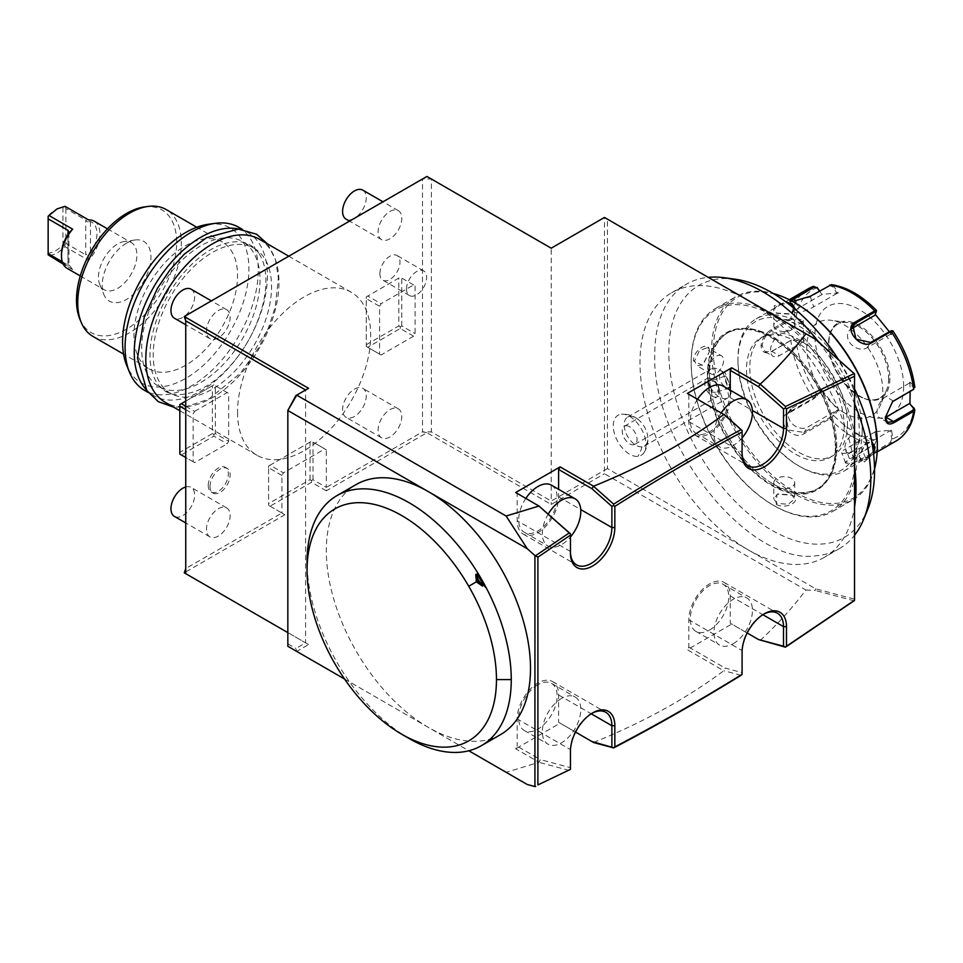 <?xml version="1.0" encoding="UTF-8"?>
<svg xmlns="http://www.w3.org/2000/svg" width="963" height="963" viewBox="0 0 963 963"><rect width="100%" height="100%" fill="white"/><g stroke="black" fill="none" stroke-linecap="round" stroke-linejoin="round"><path stroke-width="0.72" stroke-dasharray="4.82 3.61" d="M792.393 407.915L821.728 390.966L814.144 398.55L788.613 413.283L785.989 415.691L788.577 430.088L803.997 432.411L829.516 417.677L837.112 410.106L807.764 427.042A12.555 9.907 35.1 0 1 792.681 424.189A12.555 9.907 35.1 0 1 789.816 410.25A12.555 9.907 35.1 0 1 792.393 407.915L788.613 413.283L787.734 412.958C774.565 419.82 792.272 441.897 804.298 433.567L829.817 418.821L833.717 415.535L832.694 415.089M821.728 390.966L821.8 389.955L813.254 398.225L787.734 412.958M914.284 408.336A84.78 48.944 -120 0 1 892.918 438.743L891.521 430.196L875.066 431.665L876.474 440.211L874.657 444.713L849.137 459.447L845.321 462.782L851.256 464.563L865.701 457.967L891.22 443.233L892.918 438.743L891.738 438.923L890.378 430.605L861.03 447.542A12.555 2.648 -21.2 0 1 848.909 452.49A12.555 2.648 -21.2 0 1 841.638 452.766A12.555 2.648 -21.2 0 1 845.658 448.914L849.438 458.641L845.851 461.783L845.658 463.119L852.977 462.974L864.81 457.269L890.33 442.535L891.738 438.923M862.222 430.834A87.886 50.738 60 0 1 844.021 471.076A87.886 50.738 60 0 1 800.084 466.718A87.886 50.738 60 0 1 737.935 359.079A87.886 50.738 60 0 1 756.136 318.849A87.886 50.738 60 0 1 823.859 342.395A87.886 50.738 60 0 1 862.222 430.834M817.31 395.962L817.274 395.071A84.78 48.944 -120 0 1 795.907 339.987L803.395 342.503L803.395 320.571L795.907 318.055L790.84 318.356L771.231 329.671C765.272 333.463 761.865 338.82 761.023 345.753C761.853 352.289 765.26 354.288 771.231 351.76L790.84 340.433L795.486 339.686L802.781 342.142L779.368 355.66A12.555 7.247 120 0 1 773.084 356.286A12.555 7.247 120 0 1 771.17 346.223A12.555 7.247 120 0 1 779.368 335.16L771.82 330.803C766.199 334.366 762.997 339.349 762.202 345.753L765.176 351.712L771.82 351.302L791.417 339.987L795.486 339.686M821.8 389.955L838.255 410.419L833.717 415.535A84.78 48.944 -120 0 0 876.474 440.211L874.958 443.907L849.137 459.447M885.31 417.16L892.388 401.74M792.633 301.503L789.431 301.479L790.021 300.107M914.85 387.415L914.284 386.416L913.562 387.367L909.313 383.154L885.9 396.672A12.555 7.247 -60 0 0 877.702 407.734A12.555 7.247 -60 0 0 879.616 417.798A12.555 7.247 -60 0 0 885.322 417.485M913.056 389.714L913.562 387.367M889.343 331.729L891.521 334.63L892.966 330.935M909.313 383.154L909.927 382.082L914.284 386.416A84.78 48.944 -120 0 0 892.918 331.32L891.618 330.67M875.307 314.444L876.354 311.964M819.489 290.946L821.8 294.389L838.255 292.921L833.717 286.18L831.478 284.639M876.474 310.868A84.78 48.944 -120 0 0 833.717 286.18L832.694 286.757L829.516 285.782L809.907 297.11L790.515 301.913L791.092 300.661M817.274 287.648A84.78 48.944 -120 0 0 795.907 318.055L795.486 319.186L791.417 319.487L771.82 330.803L771.231 329.671M903.655 386.416A62.776 36.245 60 0 1 859.261 412.044A62.776 36.245 60 0 1 814.879 335.16A62.776 36.245 60 0 1 859.261 309.532A62.776 36.245 60 0 1 903.655 386.416M838.255 410.419L837.112 410.106M875.066 431.665L876.354 440.296M874.994 431.978L845.658 448.914M891.521 430.196L890.378 430.605M909.927 382.082L910.143 391.387M891.521 334.63L890.378 334.317L891.738 331.091M890.378 334.317L866.953 347.836A12.555 9.907 -144.9 0 1 851.87 344.995A12.555 9.907 -144.9 0 1 848.993 331.055A12.555 9.907 -144.9 0 1 851.581 328.708L851.581 328.708M875.066 314.179L874.994 315.19M838.255 292.921L837.112 293.318L832.694 286.757M837.112 293.318L813.687 306.836A12.555 2.648 158.8 0 1 801.565 311.783A12.555 2.648 158.8 0 1 794.294 312.06A12.555 2.648 158.8 0 1 798.315 308.208L821.728 294.69L819.284 291.055M803.395 320.571L802.781 321.642L795.486 319.186M802.781 321.642L779.368 335.16M803.395 342.503L802.781 342.142M888.644 378.507A42.48 24.52 60 0 1 886.658 389.75A42.48 24.52 60 0 1 879.845 397.96A42.48 24.52 60 0 1 858.611 395.853A42.48 24.52 60 0 1 828.565 343.827A42.48 24.52 60 0 1 837.365 324.387A42.48 24.52 60 0 1 847.885 322.581A42.48 24.52 60 0 1 858.611 326.493A42.48 24.52 60 0 1 888.644 378.507M844.768 413.067A53.772 31.045 60 0 1 807.367 355.54A53.772 31.045 60 0 1 831.201 320.306A53.772 31.045 60 0 1 844.768 325.253A53.772 31.045 60 0 1 880.29 405.339A53.772 31.045 60 0 1 844.768 413.067M737.935 359.079L737.935 360.788A85.791 49.534 60 0 1 798.604 325.771A85.791 49.534 60 0 1 859.261 430.834A85.791 49.534 60 0 1 798.604 465.863A85.791 49.534 60 0 1 737.935 360.788L737.935 359.079M847.428 424.009A69.047 39.868 60 0 1 833.127 455.619A69.047 39.868 60 0 1 779.922 437.118A69.047 39.868 60 0 1 749.78 367.625A69.047 39.868 60 0 1 764.08 336.015A69.047 39.868 60 0 1 817.286 354.516A69.047 39.868 60 0 1 847.428 424.009M844.178 425.887A69.047 39.868 60 0 1 829.877 457.497A69.047 39.868 60 0 1 776.66 438.996A69.047 39.868 60 0 1 746.518 369.503A69.047 39.868 60 0 1 760.818 337.893A69.047 39.868 60 0 1 814.036 356.394A69.047 39.868 60 0 1 844.178 425.887M877.317 445.014A115.921 66.929 60 0 1 795.342 492.346A115.921 66.929 60 0 1 713.378 350.363A115.921 66.929 60 0 1 795.354 303.044M874.548 468.969A117.173 67.651 60 0 1 853.049 499.689A117.173 67.651 60 0 1 762.756 468.295A117.173 67.651 60 0 1 711.597 350.363A117.173 67.651 60 0 1 735.876 296.724A117.173 67.651 60 0 1 773.217 293.462M691.181 362.16A117.173 67.651 60 0 1 715.449 308.509A117.173 67.651 60 0 1 805.754 339.903A117.173 67.651 60 0 1 856.901 457.834A117.173 67.651 60 0 1 832.634 511.473A117.173 67.651 60 0 1 774.035 505.671A117.173 67.651 60 0 1 691.181 362.16L691.181 363.183A115.921 66.929 60 0 1 773.157 315.852A115.921 66.929 60 0 1 855.12 457.834A115.921 66.929 60 0 1 773.157 505.154A115.921 66.929 60 0 1 691.181 363.183M873.525 453.404L864.365 461.975L859.116 456.546L865.954 442.908L871.756 441.632M709.382 351.651C710.273 339.638 693.372 349.388 693.408 360.872L702.545 365.29L709.382 351.651L707.408 347.655L699.487 350.532L694.588 360.872L696.947 365.771L703.074 364.917L709.382 351.651M795.51 309.544L791.49 313.938L776.262 313.035L774.192 305.777L786.193 302.129M776.262 504.383C786.205 510.161 803.082 500.387 792.236 495.163L777.009 494.26L776.262 504.383L776.852 503.36L788.264 504.287L794.716 498.87L791.646 494.826L777.598 493.983L773.783 498.87L776.852 503.36M773.157 483.968A89.98 51.954 60 0 1 709.526 373.776A89.98 51.954 60 0 1 773.157 337.038L773.157 337.038A89.98 51.954 60 0 1 836.775 447.241A89.98 51.954 60 0 1 773.157 483.968A89.968 51.942 60 0 1 709.538 373.776A89.968 51.942 60 0 1 728.172 332.584A89.968 51.942 60 0 1 773.157 337.05L773.157 337.05A89.968 51.942 60 0 1 836.775 447.229A89.968 51.942 60 0 1 818.141 488.422A89.968 51.942 60 0 1 773.157 483.956M835.354 448.06A89.968 51.942 60 0 1 816.72 489.24A89.968 51.942 60 0 1 747.384 465.141A89.968 51.942 60 0 1 708.118 374.595A89.968 51.942 60 0 1 726.752 333.415A89.968 51.942 60 0 1 796.076 357.514A89.968 51.942 60 0 1 835.354 448.06M854.53 388.775A145.497 84.01 -120 0 0 838.532 359.668M734.962 279.186A145.497 84.01 -120 0 0 680.648 414.186A145.497 84.01 -120 0 0 830.178 542.867A145.497 84.01 -120 0 0 867.783 509.246M824.376 557.312A152.756 88.187 60 0 1 747.998 549.753A152.756 88.187 60 0 1 639.986 362.666A152.756 88.187 60 0 1 671.62 292.74A152.756 88.187 60 0 1 747.998 300.312A152.756 88.187 60 0 1 854.53 465.96L854.53 507.104A152.756 88.187 60 0 1 824.376 557.312L839.17 548.778A152.756 88.187 -120 0 1 816.805 555.675C749.467 566.605 651.108 444.244 654.78 354.131A152.756 88.187 60 0 1 686.426 284.205A152.756 88.187 60 0 1 708.226 277.344M818.791 342.154A152.756 88.187 60 0 1 854.53 403.605M839.17 548.778A152.756 88.187 -120 0 0 854.53 535.284M854.53 507.104L854.53 599.215L815.625 588.79L607.436 468.596L607.436 219.155L815.625 339.349M760.228 640.419C777.562 624.253 792.778 607.448 805.887 590.006L604.475 473.724L604.475 470.305L607.436 468.596M805.887 590.006L815.264 590.427L815.625 588.79M621.448 414.186A23.148 13.362 60 0 1 622.026 414.15A23.148 13.362 60 0 1 641.202 428.595A23.148 13.362 60 0 1 644.127 452.441A23.148 13.362 60 0 1 637.819 456.378A23.148 13.362 60 0 1 615.453 436.552A23.148 13.362 60 0 1 621.448 414.186M854.53 599.215L854.53 600.491M854.53 373.849L854.53 465.96M854.121 600.84L815.264 590.427M326.313 490.805L311.518 482.27L270.085 506.189L268.605 505.334L281.93 513.014L185.751 568.543L185.751 315.683L422.492 179.01L422.492 431.869L431.364 431.869L426.922 432.724L422.492 431.869L326.313 487.386L326.313 490.805L426.922 432.724L551.209 504.48L604.475 473.724M270.085 506.189L284.892 514.724L184.27 572.816L308.557 644.572L296.724 651.409L506.117 772.29L538.943 762.323L540.351 759.602L517.179 746.229L515.699 748.793L538.666 762.046M593.738 742.581L560.093 723.165L515.699 748.793M593.569 742.485C643.236 722.358 686.631 698.44 723.779 670.742L725.067 668.057L742.088 672.619L742.088 650.555A29.299 16.913 -60 0 1 762.792 614.671A29.299 16.913 -60 0 1 763.527 614.262M759.807 640.287L731.724 624.072L687.341 649.7L723.779 670.742M284.892 514.724L281.93 513.014L281.93 475.433L283.411 472.869L270.085 465.177L311.518 441.259L324.832 448.951L283.411 472.869M311.518 482.27L311.518 480.561L312.999 479.706L326.313 487.386L326.313 449.805L324.832 448.951M208.237 485.508A14.228 8.21 -60 0 1 214.448 471.196A14.228 8.21 -60 0 1 225.414 467.38A14.228 8.21 -60 0 1 228.363 473.892A14.228 8.21 -60 0 1 222.152 488.217A14.228 8.21 -60 0 1 211.186 492.021A14.228 8.21 -60 0 1 208.237 485.508M379.879 273.661A14.228 8.21 -60 0 1 386.091 259.336A14.228 8.21 -60 0 1 397.057 255.52A14.228 8.21 -60 0 1 399.994 262.044A14.228 8.21 -60 0 1 393.783 276.357A14.228 8.21 -60 0 1 382.829 280.173A14.228 8.21 -60 0 1 379.879 273.661M389.943 436.985A16.744 9.666 -60 0 1 381.565 437.816A16.744 9.666 -60 0 1 379.001 424.406A16.744 9.666 -60 0 1 389.943 409.648A16.744 9.666 -60 0 1 398.309 408.83A16.744 9.666 -60 0 1 400.873 422.239A16.744 9.666 -60 0 1 389.943 436.985M389.943 211.463A16.744 9.666 -60 0 1 398.309 210.644A16.744 9.666 -60 0 1 400.873 224.054A16.744 9.666 -60 0 1 389.943 238.8A16.744 9.666 -60 0 1 381.565 239.631A16.744 9.666 -60 0 1 379.001 226.221A16.744 9.666 -60 0 1 389.943 211.463M218.3 310.555A16.744 9.666 -60 0 1 226.678 309.725A16.744 9.666 -60 0 1 229.242 323.147A16.744 9.666 -60 0 1 218.3 337.893A16.744 9.666 -60 0 1 209.934 338.723A16.744 9.666 -60 0 1 207.37 325.313A16.744 9.666 -60 0 1 218.3 310.555M218.3 536.078A16.744 9.666 -60 0 1 209.934 536.909A16.744 9.666 -60 0 1 207.37 523.499A16.744 9.666 -60 0 1 218.3 508.741A16.744 9.666 -60 0 1 226.678 507.922A16.744 9.666 -60 0 1 229.242 521.332A16.744 9.666 -60 0 1 218.3 536.078M185.751 406.23L194.634 411.357L193.154 413.921L193.154 461.759L194.634 462.613L227.184 443.823L228.664 441.259L228.664 393.422L215.339 385.73L215.339 433.567L228.664 441.259M194.634 411.357L227.184 392.567L228.664 393.422M413.609 336.183L381.059 354.986L367.746 347.294L400.295 328.503L413.609 336.183L415.089 333.631L415.089 285.782L413.609 284.928L381.059 303.73L379.578 306.294L379.578 354.131L366.265 346.439L366.265 298.602L379.578 306.294M381.059 354.986L379.578 354.131M237.536 412.212A94.157 54.361 120 0 0 257.037 455.318A94.157 54.361 120 0 0 329.599 430.1A94.157 54.361 120 0 0 370.707 335.329A94.157 54.361 120 0 0 351.206 292.234A94.157 54.361 120 0 0 278.644 317.453A94.157 54.361 120 0 0 237.536 412.212M184.27 316.538L185.751 315.683L185.751 320.811M185.751 568.543L185.751 573.671M607.436 219.155L604.475 217.445L604.475 470.305L551.209 501.061L431.364 431.869L431.364 179.01L422.492 179.01L426.922 176.446L551.209 248.201L551.209 504.48M604.475 217.445L551.209 248.201M731.724 624.072L730.243 623.217L730.243 595.88A29.299 16.913 120 0 0 724.176 582.471A29.299 16.913 120 0 0 701.606 590.319A29.299 16.913 120 0 0 688.822 619.799L688.822 647.136L687.341 649.7M747.168 632.992L730.243 623.217M709.526 630.043A27.205 15.709 120 0 0 727.306 606.076A27.205 15.709 120 0 0 723.129 584.276A27.205 15.709 120 0 0 709.526 585.624A27.205 15.709 120 0 0 691.759 609.603A27.205 15.709 120 0 0 695.924 631.391A27.205 15.709 120 0 0 709.526 630.043M742.088 652.252L742.088 650.555L688.822 619.799M742.088 674.509L742.088 672.619M741.029 675.316L724.007 670.754M560.093 723.165L558.612 722.31L558.612 694.973A29.299 16.913 120 0 0 552.545 681.563A29.299 16.913 120 0 0 529.975 689.412A29.299 16.913 120 0 0 517.179 718.892L517.179 746.229M575.537 732.085L558.612 722.31M537.896 684.717A27.205 15.709 120 0 0 520.128 708.684A27.205 15.709 120 0 0 524.293 730.484A27.205 15.709 120 0 0 537.896 729.135A27.205 15.709 120 0 0 555.663 705.169A27.205 15.709 120 0 0 551.498 683.369A27.205 15.709 120 0 0 537.896 684.717M570.445 769.593L570.445 767.667L540.351 759.602M569.241 770.448L538.943 762.323M527.243 784.496L506.117 772.29M344.561 679.023L468.812 750.767M287.841 409.504L287.841 646.281L296.724 651.409L295.858 648.484L305.596 642.863L308.557 644.572M500.591 734.576A144.378 83.36 60 0 1 428.403 727.426A144.378 83.36 60 0 1 326.313 550.607A144.378 83.36 60 0 1 356.214 484.509M409.167 738.537A144.378 83.36 60 0 1 307.077 561.706M287.841 643.862L295.858 648.484M308.557 388.294L305.596 390.003L305.596 642.863L287.841 632.607M281.93 475.433L268.605 467.741L268.605 505.334L268.605 503.625L310.038 479.706L311.518 480.561M312.999 479.706L312.999 442.113L326.313 449.805M310.038 479.706L310.038 442.113L311.518 441.259L312.999 442.113M268.605 467.741L268.605 466.032L270.085 465.177M310.038 442.113L268.605 466.032L268.605 503.625M305.596 390.003L295.858 395.624M570.445 553.159L570.445 533.43M540.351 506.743L517.179 493.369L517.179 520.706A29.299 16.913 120 0 0 523.246 534.116A29.299 16.913 120 0 0 545.828 526.267A29.299 16.913 120 0 0 558.612 496.788L558.612 489.288M515.699 492.514L517.179 493.369M525.858 498.377A27.205 15.709 120 0 0 524.293 532.298A27.205 15.709 120 0 0 537.896 530.95A27.205 15.709 120 0 0 555.663 506.983A27.205 15.709 120 0 0 551.498 485.183M725.067 415.197L688.822 394.276L688.822 421.613A29.299 16.913 120 0 0 694.889 435.023A29.299 16.913 120 0 0 717.459 427.175A29.299 16.913 120 0 0 730.243 397.695L730.243 390.196M742.088 454.067L742.088 452.357A29.299 16.913 -60 0 1 742.088 452.357L742.088 430.292M687.341 393.422L688.822 394.276M697.489 399.284A27.205 15.709 120 0 0 695.924 433.206A27.205 15.709 120 0 0 709.526 431.857A27.205 15.709 120 0 0 727.306 407.891A27.205 15.709 120 0 0 723.129 386.091M721.167 412.946A27.205 15.709 120 0 0 719.602 446.88A27.205 15.709 120 0 0 733.204 445.532A27.205 15.709 120 0 0 742.088 437.9M570.445 551.462A29.299 16.913 -60 0 1 570.445 551.45L517.179 520.706M548.38 513.857A27.205 15.709 120 0 0 547.971 545.973A27.205 15.709 120 0 0 561.573 544.625A27.205 15.709 120 0 0 570.445 536.993M570.445 767.667L570.445 749.635A29.299 16.913 -60 0 1 591.162 713.764A29.299 16.913 -60 0 1 591.884 713.354M570.445 751.345L570.445 749.635L517.179 718.892M561.573 698.392A27.205 15.709 120 0 0 543.806 722.358A27.205 15.709 120 0 0 547.971 744.158A27.205 15.709 120 0 0 561.573 742.81A27.205 15.709 120 0 0 579.341 718.831A27.205 15.709 120 0 0 575.176 697.043A27.205 15.709 120 0 0 561.573 698.392M688.822 647.136L725.067 668.057M733.204 643.717A27.205 15.709 120 0 0 750.971 619.751A27.205 15.709 120 0 0 746.807 597.951A27.205 15.709 120 0 0 733.204 599.299A27.205 15.709 120 0 0 715.437 623.266A27.205 15.709 120 0 0 719.602 645.066A27.205 15.709 120 0 0 733.204 643.717M210.018 486.532A14.228 8.21 -60 0 1 216.23 472.219A14.228 8.21 -60 0 1 227.196 468.403A14.228 8.21 -60 0 1 230.145 474.915A14.228 8.21 -60 0 1 223.934 489.24A14.228 8.21 -60 0 1 212.967 493.044A14.228 8.21 -60 0 1 210.018 486.532M406.506 289.032A14.228 8.21 -60 0 1 412.718 274.72A14.228 8.21 -60 0 1 423.684 270.904A14.228 8.21 -60 0 1 426.633 277.416A14.228 8.21 -60 0 1 420.422 291.741A14.228 8.21 -60 0 1 409.456 295.545A14.228 8.21 -60 0 1 406.506 289.032M354.432 416.485A16.744 9.666 -60 0 1 346.054 417.316A16.744 9.666 -60 0 1 343.49 403.906A16.744 9.666 -60 0 1 354.432 389.148A16.744 9.666 -60 0 1 362.798 388.318A16.744 9.666 -60 0 1 365.362 401.74A16.744 9.666 -60 0 1 354.432 416.485M362.798 190.132A16.744 9.666 -60 0 1 365.362 203.554A16.744 9.666 -60 0 1 354.432 218.3A16.744 9.666 -60 0 1 346.054 219.131M191.168 289.225A16.744 9.666 -60 0 1 193.732 302.647A16.744 9.666 -60 0 1 182.789 317.393A16.744 9.666 -60 0 1 174.423 318.223M185.751 486.965A16.744 9.666 -60 0 1 191.168 487.41A16.744 9.666 -60 0 1 193.732 500.832A16.744 9.666 -60 0 1 182.789 515.578A16.744 9.666 -60 0 1 174.423 516.409M194.634 462.613L181.309 454.933L213.87 436.131L227.184 443.823M215.339 433.567L213.87 434.421L213.87 436.131M227.184 392.567L215.339 385.73M212.39 385.73L179.84 404.532L179.84 452.369L212.39 433.567L212.39 385.73L213.87 384.875L185.751 401.114M185.751 409.648L193.154 413.921M193.154 461.759L185.751 457.485M179.84 452.369L179.84 454.079L181.309 454.933M212.39 433.567L213.87 434.421M413.609 284.928L400.295 277.248L367.746 296.038L381.059 303.73M366.265 298.602L366.265 296.893L367.746 296.038M367.746 347.294L366.265 346.439L366.265 296.893L400.295 277.248L415.089 285.782M400.295 328.503L400.295 326.794L401.776 325.939L415.089 333.631M401.776 325.939L401.776 278.102M366.265 344.73L398.814 325.939L398.814 278.102M400.295 326.794L398.814 325.939M259.468 239.269A94.157 54.361 -60 0 1 278.969 282.376A94.157 54.361 -60 0 1 237.861 377.135A94.157 54.361 -60 0 1 165.311 402.353M254.232 248.322A83.697 48.319 120 0 1 271.566 286.637A83.697 48.319 -60 0 1 235.032 370.875A83.697 48.319 -60 0 1 170.535 393.301A83.697 48.319 -60 0 1 153.201 354.986A83.697 48.319 120 0 1 189.735 270.747A83.697 48.319 120 0 1 254.232 248.322L242.688 241.665A83.697 48.319 120 0 0 178.191 264.091A83.697 48.319 120 0 0 141.657 348.317A83.697 48.319 -60 0 0 158.991 386.632A83.697 48.319 -60 0 0 223.488 364.207A83.697 48.319 -60 0 0 260.034 279.98A83.697 48.319 120 0 0 242.688 241.665M239.101 229.134A94.157 54.361 -60 0 1 247.924 232.601A94.157 54.361 -60 0 1 267.425 275.707A94.157 54.361 -60 0 1 226.329 370.466A94.157 54.361 -60 0 1 153.767 395.697A94.157 54.361 -60 0 1 146.352 389.786M238.752 227.304A94.157 54.361 -60 0 1 258.253 270.41A94.157 54.361 -60 0 1 217.157 365.17A94.157 54.361 -60 0 1 144.594 390.4M208.285 224.283A89.33 51.569 -60 0 1 248.923 268.966A89.33 51.569 -60 0 1 197.21 370.55A89.33 51.569 -60 0 1 126.743 365.531M149.133 368.865A73.236 42.288 -60 0 0 185.751 365.23A73.236 42.288 120 0 0 233.6 300.697A73.236 42.288 120 0 0 222.369 242.014A73.236 42.288 120 0 0 185.751 245.637A73.236 42.288 -60 0 0 137.914 310.17A73.236 42.288 -60 0 0 149.133 368.865L123.565 354.095M92.905 336.4A73.236 42.288 120 0 0 129.524 332.777A73.236 42.288 120 0 0 177.373 268.232A73.236 42.288 120 0 0 166.142 209.549M79.785 318.909A70.817 40.891 120 0 0 126.574 329.093A70.817 40.891 120 0 0 175.82 253.329A70.817 40.891 120 0 0 144.438 206.937M126.574 243.133A34.451 19.886 120 0 0 103.811 294.437A34.451 19.886 120 0 0 126.574 299.397A34.451 19.886 120 0 0 150.529 262.538A34.451 19.886 120 0 0 135.265 239.968A34.451 19.886 120 0 0 126.574 243.133M124.552 241.424A27.205 15.709 -60 0 0 117.691 243.928A27.205 15.709 120 0 0 99.719 284.434A27.205 15.709 120 0 0 104.088 289.694A27.205 15.709 120 0 0 117.691 288.346A27.205 15.709 -60 0 0 135.458 264.38A27.205 15.709 -60 0 0 131.293 242.58A27.205 15.709 -60 0 0 124.552 241.424L135.265 239.968M94.302 221.225A27.205 15.709 -60 0 1 88.692 260.371L65.015 246.709L57.034 253.329L49.041 255.929M88.692 260.371L87.489 254.039L90.462 253.305A25.11 14.493 -60 0 0 90.462 221.574L87.489 221.911L88.692 219.973M87.489 221.911L85.731 220.046L85.731 254.822L87.489 254.039M65.015 206.299L65.905 208.61L85.731 220.046M65.905 208.61L65.905 243.374L85.731 254.822M62.944 207.358L62.944 244.626C58.009 249.959 53.085 252.8 48.15 253.173L48.15 215.893C53.085 210.572 58.009 207.719 62.944 207.358L64.714 206.708M65.015 246.709L64.714 245.276L65.905 243.374M64.714 245.276L62.944 244.626M48.15 254.834L48.15 253.173M61.463 254.184A25.11 14.493 -60 0 0 67.976 266.294L68.903 264.765L72.707 269.604A27.205 15.709 -60 0 1 67.097 268.34M72.707 269.604L63.209 264.115M68.963 232.745L68.963 265.367L67.976 265.078L67.976 234.563L67.976 266.294M62.27 261.78L67.976 265.078M641.912 446.868A16.744 9.666 -120 0 1 626.6 434.506A16.744 9.666 -120 0 1 627.623 417.111A16.744 9.666 -120 0 1 630.067 416.353A16.744 9.666 60 0 1 637.482 418.917A16.744 9.666 60 0 1 647.726 436.672A16.744 9.666 60 0 1 644.355 446.11A16.744 9.666 60 0 1 641.912 446.868A25.11 19.802 -95.1 0 1 637.819 456.378M719.421 369.768L725.344 373.187L723.201 372.669A16.744 9.666 -120 0 0 719.421 369.768A16.744 9.666 -120 0 0 713.499 368.191A16.744 9.666 -120 0 0 711.055 368.949A16.744 9.666 -120 0 0 710.032 386.344A16.744 9.666 -120 0 0 725.344 398.694A16.744 9.666 -120 0 0 727.787 397.936A16.744 9.666 -120 0 0 731.025 392.844L730.472 386.404A8.366 4.827 60 0 1 723.321 385.272A8.366 4.827 60 0 1 719.517 375.474A8.366 4.827 60 0 1 725.344 373.187L730.472 386.404M723.201 372.669C725.271 381.396 727.872 388.125 731.025 392.844M726.921 383.455A6.272 0.939 -109.3 0 1 725.259 375.967A6.272 0.939 -109.3 0 1 727.763 380.313A6.272 0.939 -109.3 0 1 729.424 387.812A6.272 0.939 -109.3 0 1 726.921 383.455M708.07 382.323A6.272 0.939 -109.3 0 1 710.188 386.488A6.272 0.939 -109.3 0 1 711.898 392.194L708.07 382.323L711.681 380.915C714.847 381.42 716.978 383.31 718.061 386.56C719.445 389.678 718.795 391.604 716.123 392.35L711.898 392.194M715.894 397.153A10.461 6.043 60 0 1 706.324 389.425A10.461 6.043 60 0 1 706.962 378.555A10.461 6.043 60 0 1 708.491 378.086A10.461 6.043 60 0 1 718.061 385.802A10.461 6.043 60 0 1 717.423 396.672A10.461 6.043 60 0 1 715.894 397.153M729.424 387.812L716.123 392.35M625.938 425.742A10.461 6.043 60 0 1 635.496 433.47A10.461 6.043 60 0 1 634.858 444.34A10.461 6.043 60 0 1 633.329 444.81A10.461 6.043 60 0 1 623.759 437.094A10.461 6.043 60 0 1 624.397 426.224A10.461 6.043 60 0 1 625.938 425.742M873.236 451.045L867.519 458.978L861.091 460.543L859.116 455.872L865.424 443.281L871.948 442.691M847.079 452.454A10.461 6.043 -60 0 0 855.144 449.649A10.461 6.043 -60 0 0 859.706 439.128A10.461 6.043 120 0 0 857.539 434.337A10.461 6.043 120 0 0 849.486 437.142A10.461 6.043 120 0 0 844.912 447.663A10.461 6.043 -60 0 0 847.079 452.454L861.091 460.543M773.783 482.692A10.461 6.043 0 0 1 780.247 477.106A10.461 6.043 0 0 1 791.646 478.418A10.461 6.043 180 0 1 794.716 482.692A10.461 6.043 180 0 1 788.252 488.277A10.461 6.043 180 0 1 776.852 486.965A10.461 6.043 0 0 1 773.783 482.692L773.783 498.87M721.419 355.744A10.461 6.043 -60 0 0 713.354 358.549A10.461 6.043 -60 0 0 708.792 369.082A10.461 6.043 120 0 0 710.959 373.861A10.461 6.043 120 0 0 719.024 371.068A10.461 6.043 120 0 0 723.586 360.535A10.461 6.043 -60 0 0 721.419 355.744L707.408 347.655M794.68 308.858L790.9 314.215L776.852 313.384L773.783 309.328L778.357 304.549L788.095 303.562M773.783 325.506A10.461 6.043 180 0 0 776.852 329.779A10.461 6.043 0 0 0 788.252 331.091A10.461 6.043 0 0 0 794.716 325.506A10.461 6.043 0 0 0 791.646 321.233A10.461 6.043 180 0 0 780.247 319.933A10.461 6.043 180 0 0 773.783 325.506L773.783 309.328M791.417 339.987L790.84 340.433A87.886 50.738 -120 0 0 813.254 398.225L814.144 398.55M829.516 417.677L829.817 418.821A87.886 50.738 -120 0 0 874.657 444.713L874.958 443.907M890.33 442.535L891.22 443.233A87.886 50.738 -120 0 0 896.18 440.958M804.298 433.567L803.997 432.411L807.764 427.042M865.701 457.967L861.03 447.542M885.31 417.497L885.31 416.835M808.294 288.744A87.886 50.738 -120 0 0 790.84 318.356L791.417 319.487M829.817 284.976L829.516 285.782M810.208 296.303L813.687 306.836M761.023 345.753L762.202 345.753M771.231 351.76L771.82 351.302L779.368 355.66M893.447 401.029L885.9 396.672M866.953 347.836L870.733 342.467M795.546 301.082L798.315 308.208M889.896 378.471A43.311 25.002 60 0 1 859.261 396.154A43.311 25.002 60 0 1 828.637 343.105A43.311 25.002 60 0 1 859.261 325.422A43.311 25.002 60 0 1 889.896 378.471M888.705 378.471A42.48 24.52 60 0 1 879.917 397.924A42.48 24.52 60 0 1 847.175 386.536A42.48 24.52 60 0 1 828.637 343.791A42.48 24.52 60 0 1 837.437 324.35A42.48 24.52 60 0 1 870.167 335.726A42.48 24.52 60 0 1 888.705 378.471M693.408 360.872L694.588 360.872M835.884 448.433A90.811 52.435 -120 0 0 771.676 337.206A90.811 52.435 -120 0 0 707.456 374.282A90.811 52.435 -120 0 0 771.676 485.508A90.811 52.435 -120 0 0 835.884 448.433M730.243 595.88L762.84 614.695L764.273 613.816M558.612 694.973L591.21 713.788M688.822 421.613L742.088 452.357M730.243 397.695L752.38 410.467M558.612 496.788L580.749 509.559M90.462 221.574L90.462 253.305M859.116 456.546L859.116 455.872L859.116 456.546M844.021 471.076L877.149 451.936M845.321 462.782L845.851 461.783M756.136 318.849L789.275 299.722M789.431 301.479L790.515 301.913M785.989 415.691L789.816 410.25M845.658 463.119L841.638 452.766M887.537 422.36L879.616 417.798M852.821 325.626L848.993 331.055M790.286 301.72L794.294 312.06M765.176 351.712L773.084 356.286M837.365 324.387L837.437 324.35C831.9 327.661 829.047 334.029 828.878 343.454C827.361 372.537 863.57 410.094 879.917 397.924L879.845 397.96M847.885 322.581L831.201 320.306M886.658 389.75L880.29 405.339M798.604 465.863L800.084 466.718M829.877 457.497L833.127 455.619M715.449 308.509L735.876 296.724M832.634 511.473L853.049 499.689M773.157 505.154L774.035 505.671M816.72 489.24L818.141 488.422M726.752 333.415L728.172 332.584M671.62 292.74L686.426 284.205M724.176 582.471L777.442 613.214M694.889 435.023L748.155 465.779M695.924 433.206L719.602 446.88M523.246 534.116L576.512 564.86M524.293 532.298L547.971 545.973M591.162 713.764L592.642 712.909M552.545 681.563L605.811 712.307M524.293 730.484L547.971 744.158M551.498 683.369L575.176 697.043M723.129 584.276L746.807 597.951M695.924 631.391L719.602 645.066M227.196 468.403L225.414 467.38M212.967 493.044L211.186 492.021M423.684 270.904L397.057 255.52M409.456 295.545L382.829 280.173M381.565 437.816L346.054 417.316M398.309 408.83L362.798 388.318M398.309 210.644L383.009 201.809M381.565 239.631L349.521 221.129M226.678 309.725L211.366 300.889M209.934 338.723L185.751 324.76M209.934 536.909L185.751 522.945M226.678 507.922L191.168 487.41M257.037 455.318L179.84 410.744M351.206 292.234L288.792 256.194M170.535 393.301L158.991 386.632M153.767 395.697L148.302 392.543M247.924 232.601L242.471 229.447M222.369 242.014L196.801 227.244M99.719 284.434L103.811 294.437M107.471 228.833L131.293 242.58M80.278 275.948L104.088 289.694M637.482 418.917A25.11 25.11 0 0 0 622.026 414.15M644.127 452.441A25.11 25.11 0 0 0 647.726 436.672M627.623 417.111L711.055 368.949M644.355 446.11L727.787 397.936M725.259 375.967L710.297 381.216M634.858 444.34L717.423 396.672M624.397 426.224L706.962 378.555M857.539 434.337L871.551 442.426M794.716 482.692L794.716 498.87M710.959 373.861L696.947 365.771M794.716 325.506L794.716 309.328M760.818 337.893L764.08 336.015M267.582 243.952L275.466 259.649L278.391 278.163L275.249 306.86L268.713 327.239L259.059 347.125L240.642 372.982L208.658 399.188L184.92 407.084L173.424 407.048M258.674 253.052C253.811 246.179 247.491 242.423 239.739 241.773C218.372 240.774 197.319 255.965 180.623 276.646C153.996 310.014 140.767 357.466 157.21 383.455C162.326 390.412 168.537 394.156 175.844 394.698C194.719 394.806 212.594 385.441 229.471 366.638C260.371 333.487 276.104 278.716 258.674 253.052"/><path stroke-width="1.44" d="M910.143 391.387L909.927 404.015L914.85 409.829L913.646 411.333L894.037 422.661C888.56 425.477 885.647 423.756 885.31 417.509L892.629 401.535L913.622 389.281M914.284 408.336L913.562 407.867L913.056 410.214L893.447 421.529L887.537 422.36L885.31 417.16M892.388 401.74L913.345 389.521M892.918 331.32L891.22 331.465L871.611 342.792C860.441 349.99 842.673 327.938 855.06 322.184L874.657 310.868L876.523 310.652L874.994 315.19L851.593 328.708L855.349 323.339L874.958 312.024L876.354 311.964M876.523 310.652L876.45 310.375C861.777 295.533 846.778 286.962 831.478 284.639L810.208 296.303L792.633 301.503M790.021 300.107L813.723 286.252L808.294 288.744A87.886 50.738 -120 0 1 813.254 286.456L817.274 287.648L819.284 291.055M891.738 331.091L890.33 331.152L891.22 331.465A87.886 50.738 -120 0 1 913.646 389.257L914.284 386.416M914.85 387.415C912.214 368.095 904.931 349.268 892.966 330.935L891.618 330.67M890.33 331.152L870.733 342.467L856.011 339.132L852.821 325.626L855.349 323.339L855.06 322.184M791.092 300.661L814.144 287.155L817.31 288.13M909.927 404.015L913.562 407.867M909.313 403.653L885.9 417.172A12.555 7.247 -60 0 1 885.322 417.485M817.274 287.648L819.489 290.946M875.307 314.444L889.343 331.729M773.217 293.462A117.173 67.651 60 0 1 794.463 302.526L795.354 303.044A115.921 66.929 60 0 1 877.317 445.014L877.317 446.038A117.173 67.651 60 0 1 874.548 468.969M794.463 302.526A117.173 67.651 60 0 1 877.317 446.038M871.756 441.632L875.102 447.326L873.525 453.404M786.193 302.129L792.236 303.814L795.51 309.544M854.53 535.284A152.756 88.187 -120 0 0 863.703 519.25L867.783 509.246A145.497 84.01 -120 0 0 874.56 470.763A145.497 84.01 -120 0 0 854.53 388.775M838.532 359.668A145.497 84.01 -120 0 0 734.962 279.186L724.26 277.729A152.756 88.187 60 0 1 818.791 342.154M708.226 277.344A152.756 88.187 60 0 1 724.26 277.729M854.53 403.605A152.756 88.187 60 0 1 870.805 478.84A152.756 88.187 -120 0 1 863.703 519.25M854.53 507.104A152.756 88.187 -120 0 0 856.011 487.386A152.756 88.187 60 0 0 854.53 465.96M763.527 614.262A29.299 16.913 -60 0 1 777.442 613.214A29.299 16.913 -60 0 1 783.509 626.636L783.509 646.221L758.471 639.516L785.459 647.184L854.53 600.491L854.53 373.849L815.264 339.145L854.121 373.596L785.459 406.518L785.459 408.059L783.509 408.854L758.471 386.657L760.228 384.141C777.562 367.974 792.778 351.17 805.887 333.728L815.264 339.145M805.887 333.728L604.475 217.445L551.209 248.201L426.922 176.446L184.27 316.538L185.751 320.811L185.751 573.671L184.27 572.816L185.751 568.543M724.007 414.596L742.088 430.497L725.067 415.197L687.341 393.422L731.724 367.794L759.807 384.008M723.779 414.463C686.631 442.161 643.236 466.08 593.569 486.207L591.884 488.662L558.612 469.45L560.093 466.886L593.569 486.207M480.08 579.088L477.287 574.02L475.83 574.381L476.312 581.881L482.571 586.058L483.619 584.974L486.592 588.501A144.378 83.36 -120 0 0 336.978 495.608L356.214 484.509A144.378 83.36 60 0 1 428.403 491.66L527.243 548.717L506.117 516.024L538.943 506.057L515.699 492.514L560.093 466.886M506.117 516.024L296.724 395.131L287.841 410.503L287.841 646.281L344.561 679.023M184.27 316.538L308.557 388.294L295.858 395.624L287.841 410.503L428.403 491.66A144.378 83.36 60 0 1 530.505 668.491A144.378 83.36 60 0 1 500.591 734.576L481.368 745.687A144.378 83.36 60 0 1 409.167 738.537L401.776 734.263A133.917 77.317 -120 0 0 496.463 679.589A133.917 77.317 60 0 0 468.728 586.262A133.917 77.317 -120 0 0 365.531 502.975A133.917 77.317 -120 0 0 307.077 570.252A133.917 77.317 -120 0 0 401.776 734.263M785.459 406.518L760.228 384.141M854.53 376.196L786.47 408.854L785.459 408.059M786.47 408.854L786.47 428.439A31.382 18.116 -60 0 1 764.273 466.886A31.382 18.116 -60 0 1 742.088 454.067L742.088 432.002C699.656 454.813 657.248 479.61 614.839 506.382L614.839 527.531A31.382 18.116 -60 0 1 592.642 565.979A31.382 18.116 -60 0 1 570.445 553.159L570.445 535.139L537.896 557.156L537.896 784.941L570.445 769.377L570.445 751.345A31.382 18.116 -60 0 1 592.642 712.909A31.382 18.116 -60 0 1 614.839 725.717L614.839 746.867C657.248 724.682 699.656 700.498 742.088 674.329L742.088 652.252A31.382 18.116 -60 0 1 764.273 613.816A31.382 18.116 -60 0 1 786.47 626.636L786.47 646.221L854.53 600.286M785.459 647.184L786.47 646.221M783.509 646.221L785.459 647.016M758.471 639.516L747.168 632.992M742.088 674.329L741.029 675.316C698.572 701.509 656.116 725.717 613.672 747.926L614.839 746.867M575.537 732.085L593.738 742.581L613.672 747.926M591.884 741.51L613.672 747.721M591.884 713.354A29.299 16.913 -60 0 1 605.811 712.307A29.299 16.913 -60 0 1 611.878 725.717L611.878 746.867M537.896 784.941L570.445 769.377M535.705 786.482L534.934 786.554L534.934 555.543L537.896 557.156M468.812 750.767L527.243 784.496L534.934 786.554M336.978 495.608A144.378 83.36 -120 0 0 307.077 561.706L307.077 570.252M486.592 588.501A144.378 83.36 60 0 1 511.269 679.589A144.378 83.36 60 0 1 481.368 745.687M480.32 579.57L483.619 584.974A9.413 7.692 60 0 1 477.287 574.02M475.83 574.381A10.461 8.547 60 0 0 482.571 586.058M527.243 548.717L534.934 555.543M287.841 632.607L185.751 573.671M185.751 320.811L305.596 390.003M538.943 506.057L569.241 532.924L535.705 555.615M569.241 532.924L570.445 533.779L570.445 535.139M538.666 505.768L570.445 533.779M558.612 489.288L558.612 469.45M570.445 536.993A27.205 15.709 120 0 0 575.176 498.858L551.498 485.183A27.205 15.709 120 0 0 537.896 486.532A27.205 15.709 120 0 0 525.858 498.377M741.029 429.691C698.572 452.526 656.116 477.347 613.672 504.143L593.738 486.459M742.088 430.497L742.088 432.002M614.839 506.382L613.672 505.539L611.878 506.382L611.878 527.531A29.299 16.913 -60 0 1 599.094 557.011A29.299 16.913 -60 0 1 576.512 564.86A29.299 16.913 -60 0 1 570.445 551.462M613.672 504.143L613.672 505.539M730.243 390.196L730.243 370.358L731.724 367.794M742.088 437.9A27.205 15.709 120 0 0 746.807 399.765L723.129 386.091A27.205 15.709 120 0 0 709.526 387.439A27.205 15.709 120 0 0 697.489 399.284M730.243 370.358L758.471 386.657M783.509 408.854L783.509 428.439A29.299 16.913 -60 0 1 770.725 457.931A29.299 16.913 -60 0 1 748.155 465.779A29.299 16.913 -60 0 1 742.088 452.369M746.807 399.765A27.205 15.709 120 0 0 733.204 401.114A27.205 15.709 120 0 0 721.167 412.946M611.878 506.382L591.884 488.662M575.176 498.858A27.205 15.709 120 0 0 561.573 500.206A27.205 15.709 120 0 0 548.38 513.857M349.521 221.129L346.054 219.131A16.744 9.666 -60 0 1 343.49 205.721A16.744 9.666 -60 0 1 354.432 190.963A16.744 9.666 -60 0 1 362.798 190.132L383.009 201.809M185.751 324.76L174.423 318.223A16.744 9.666 -60 0 1 171.859 304.814A16.744 9.666 -60 0 1 182.789 290.056A16.744 9.666 -60 0 1 191.168 289.225L211.366 300.889M185.751 522.945L174.423 516.409A16.744 9.666 -60 0 1 171.859 502.999A16.744 9.666 -60 0 1 182.789 488.241A16.744 9.666 -60 0 1 185.751 486.965M185.751 401.114L181.309 403.678L185.751 406.23M181.309 403.678L179.84 404.532L179.84 406.23L185.751 409.648M185.751 457.485L179.84 454.079L179.84 406.23M179.84 410.744L165.311 402.353A94.157 54.361 -60 0 1 145.798 359.247A94.157 54.361 -60 0 1 186.906 264.488A94.157 54.361 -60 0 1 259.468 239.269L288.792 256.194M146.352 389.786A94.157 54.361 -60 0 1 134.266 352.59A94.157 54.361 -60 0 1 170.138 263.657A94.157 54.361 -60 0 1 239.101 229.134M148.302 392.543L144.594 390.4A94.157 54.361 -60 0 1 129.475 372.2A94.157 54.361 -60 0 1 125.094 347.294A94.157 54.361 -60 0 1 215.423 223.32A94.157 54.361 -60 0 1 238.752 227.304L242.471 229.447M129.475 372.2L126.743 365.531A89.33 51.569 -60 0 1 122.59 341.901A89.33 51.569 -60 0 1 208.285 224.283L215.423 223.32M196.801 227.244L166.142 209.549A73.236 42.288 120 0 0 148.001 206.443A73.236 42.288 120 0 0 129.524 213.172A73.236 42.288 120 0 0 81.157 322.244A73.236 42.288 120 0 0 92.905 336.4L123.565 354.095M148.001 206.443L144.438 206.937A70.817 40.891 120 0 0 126.574 213.437A70.817 40.891 120 0 0 79.785 318.909L81.157 322.244M107.471 228.833L94.302 221.225A27.205 15.709 -60 0 0 88.692 219.973L65.015 206.299L57.034 208.911L49.041 215.531L72.707 229.194L68.963 232.745M62.27 261.78L48.15 253.63L48.15 254.834L63.209 264.115M80.278 275.948L67.097 268.34A27.205 15.709 -60 0 1 61.463 255.893A27.205 15.709 -60 0 1 72.707 229.194M67.976 230.301L68.903 232.649L67.976 234.563L67.976 230.301L48.15 218.854L48.15 216.278L49.041 215.531M61.463 255.893L61.463 254.184A25.11 14.493 -60 0 1 67.976 234.563M48.15 253.63L48.15 218.854M871.948 442.691L873.91 447.326L873.236 451.045M788.095 303.562L791.646 304.838L794.68 308.858M877.149 451.936L896.18 440.958A87.886 50.738 -120 0 0 913.646 411.333L913.056 410.214M894.037 422.661L893.447 421.529L885.9 417.172M874.958 312.024L874.657 310.868A87.886 50.738 -120 0 0 829.817 284.976M871.611 342.792L870.733 342.467M793.656 297.772L795.546 301.082M813.254 286.456L814.144 287.155M762.84 614.695L783.509 626.636L786.47 626.636M591.21 713.788L611.878 725.717L614.839 725.717M476.312 581.881L468.728 586.262M511.269 679.589L496.463 679.589M752.38 410.467L783.509 428.439L786.47 428.439M614.839 527.531L611.878 527.531L580.749 509.559M875.102 447.326L873.91 447.326M792.236 303.814L791.646 304.838M914.85 409.829C912.671 424.334 906.448 434.71 896.18 440.958M789.275 299.722L808.294 288.744M173.424 407.048L158.365 401.715L146.833 390.521L137.492 358.08L144.209 317.284L157.499 288.214L169.921 269.929L184.33 254.124L206.527 237.692L238.367 229.098L256.519 234.178L267.582 243.952"/></g></svg>
